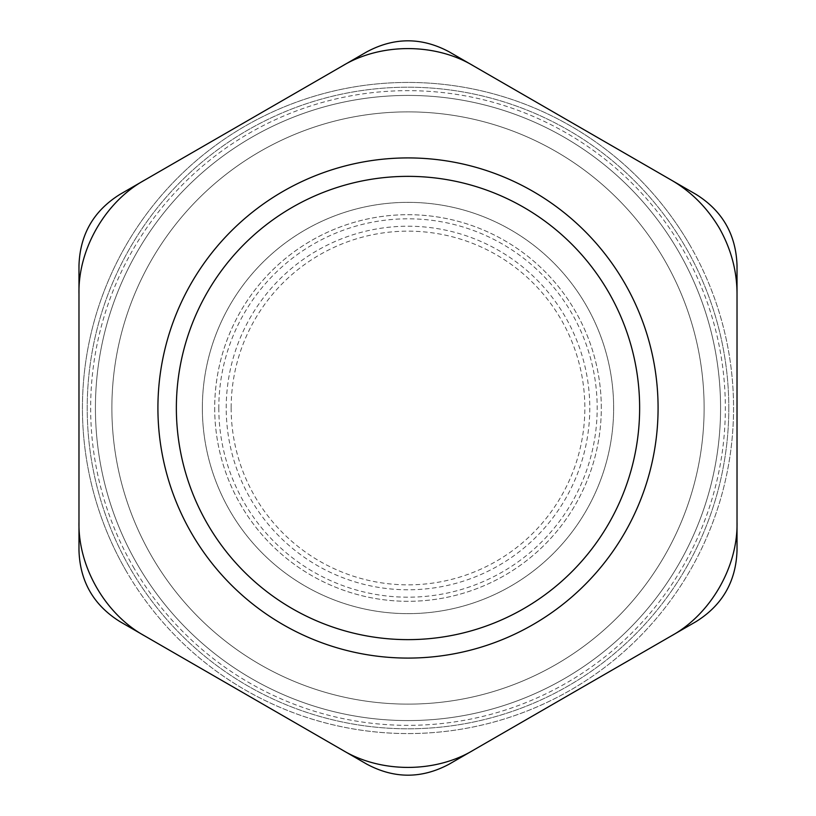 <?xml version="1.0" encoding="UTF-8"?>
<svg xmlns="http://www.w3.org/2000/svg" width="816" height="816" viewBox="0 0 816 816"><rect width="100%" height="100%" fill="white"/><g stroke="black" fill="none" stroke-linecap="round" stroke-linejoin="round"><path stroke-width="0.61" stroke-dasharray="4.08 3.06" d="M231.152 408A176.848 176.848 0 0 0 496.424 561.153A176.848 176.848 0 0 0 496.424 254.847A176.848 176.848 0 0 0 231.152 408M608.603 292.179A231.632 231.632 0 0 0 207.397 292.179A231.632 231.632 0 0 0 408 639.632A231.632 231.632 0 0 0 608.603 292.179M133.171 566.671A317.342 317.342 0 0 0 682.829 566.671A317.342 317.342 0 0 0 408 90.658A317.342 317.342 0 0 0 133.171 566.671M720.569 408A312.569 312.569 0 0 1 251.716 678.698A312.569 312.569 0 0 1 251.716 137.302A312.569 312.569 0 0 1 720.569 408A312.569 312.569 0 0 0 251.716 137.302A312.569 312.569 0 0 0 251.716 678.698A312.569 312.569 0 0 0 720.569 408M126.052 570.782A325.574 325.574 0 0 1 245.218 126.052A325.574 325.574 0 0 1 689.948 245.218A325.574 325.574 0 0 1 570.782 689.948A325.574 325.574 0 0 1 126.052 570.782M689.948 245.218A325.574 325.574 0 0 0 126.052 245.218A325.574 325.574 0 0 0 408 733.574A325.574 325.574 0 0 0 689.948 245.218M78.979 521.975C78.591 568.15 104.601 613.204 144.779 635.96L342.2 749.935C381.99 773.354 434.01 773.354 473.8 749.935L671.221 635.96C711.399 613.204 737.409 568.15 737.021 521.975L737.021 294.025C736.848 270.504 730.973 248.564 719.396 228.215C707.554 208.009 691.499 191.954 671.221 180.04L473.8 66.065C434.01 42.646 381.99 42.646 342.2 66.065L144.779 180.04C104.601 202.796 78.591 247.85 78.979 294.025L78.979 521.975M202.358 408A205.642 205.642 0 0 1 408 202.358A205.642 205.642 0 0 1 613.642 408A205.642 205.642 0 0 1 408 613.642A205.642 205.642 0 0 1 202.358 408A205.642 205.642 0 0 0 408 613.642A205.642 205.642 0 0 0 613.642 408A205.642 205.642 0 0 0 408 202.358A205.642 205.642 0 0 0 202.358 408M218.81 408A189.19 189.19 0 0 0 502.595 571.843A189.19 189.19 0 0 0 502.595 244.157A189.19 189.19 0 0 0 218.81 408M226.216 408A181.784 181.784 0 0 1 498.892 250.573A181.784 181.784 0 0 1 498.892 565.427A181.784 181.784 0 0 1 226.216 408M214.7 408A193.3 193.3 0 0 0 408 601.3A193.3 193.3 0 0 0 601.3 408A193.3 193.3 0 0 0 408 214.7A193.3 193.3 0 0 0 214.7 408M366.874 764.184C394.291 778.841 421.709 778.841 449.126 764.184L695.895 621.71C722.303 605.288 736.012 581.543 737.021 550.474L737.021 265.526C736.012 234.457 722.303 210.712 695.895 194.29L449.126 51.816C421.709 37.159 394.291 37.159 366.874 51.816L120.105 194.29C93.697 210.712 79.988 234.457 78.979 265.526L78.979 550.474C79.988 581.543 93.697 605.288 120.105 621.71L366.874 764.184M728.8 408A320.8 320.8 0 0 0 247.605 130.183A320.8 320.8 0 0 0 247.605 685.817A320.8 320.8 0 0 0 728.8 408A320.8 320.8 0 0 0 247.605 130.183A320.8 320.8 0 0 0 247.605 685.817A320.8 320.8 0 0 0 728.8 408M704.126 408A296.126 296.126 0 0 0 259.937 151.552A296.126 296.126 0 0 0 259.937 664.448A296.126 296.126 0 0 0 704.126 408A296.126 296.126 0 0 0 259.937 151.552A296.126 296.126 0 0 0 259.937 664.448A296.126 296.126 0 0 0 704.126 408M601.3 408A193.3 193.3 0 0 0 311.345 240.598A193.3 193.3 0 0 0 311.345 575.402A193.3 193.3 0 0 0 601.3 408"/><path stroke-width="1.22" d="M144.779 635.96C105.458 614.448 77.938 566.794 78.979 521.975L78.979 294.025C77.938 249.206 105.458 201.552 144.779 180.04L342.2 66.065C380.491 42.769 435.509 42.769 473.8 66.065L671.221 180.04C691.081 191.546 707.135 207.601 719.396 228.215C731.116 249.135 736.991 271.075 737.021 294.025L737.021 521.975C738.062 566.794 710.542 614.448 671.221 635.96L473.8 749.935C435.509 773.231 380.491 773.231 342.2 749.935L144.779 635.96M624.577 282.958A250.084 250.084 0 0 0 191.423 282.958A250.084 250.084 0 0 0 408 658.084A250.084 250.084 0 0 0 624.577 282.958M608.603 292.179A231.632 231.632 0 0 0 207.397 292.179A231.632 231.632 0 0 0 408 639.632A231.632 231.632 0 0 0 608.603 292.179M449.126 764.184C421.709 778.841 394.291 778.841 366.874 764.184L120.105 621.71C93.697 605.288 79.988 581.543 78.979 550.474L78.979 265.526C79.988 234.457 93.697 210.712 120.105 194.29L366.874 51.816C394.291 37.159 421.709 37.159 449.126 51.816L695.895 194.29C722.303 210.712 736.012 234.457 737.021 265.526L737.021 550.474C736.012 581.543 722.303 605.288 695.895 621.71L449.126 764.184"/></g></svg>
